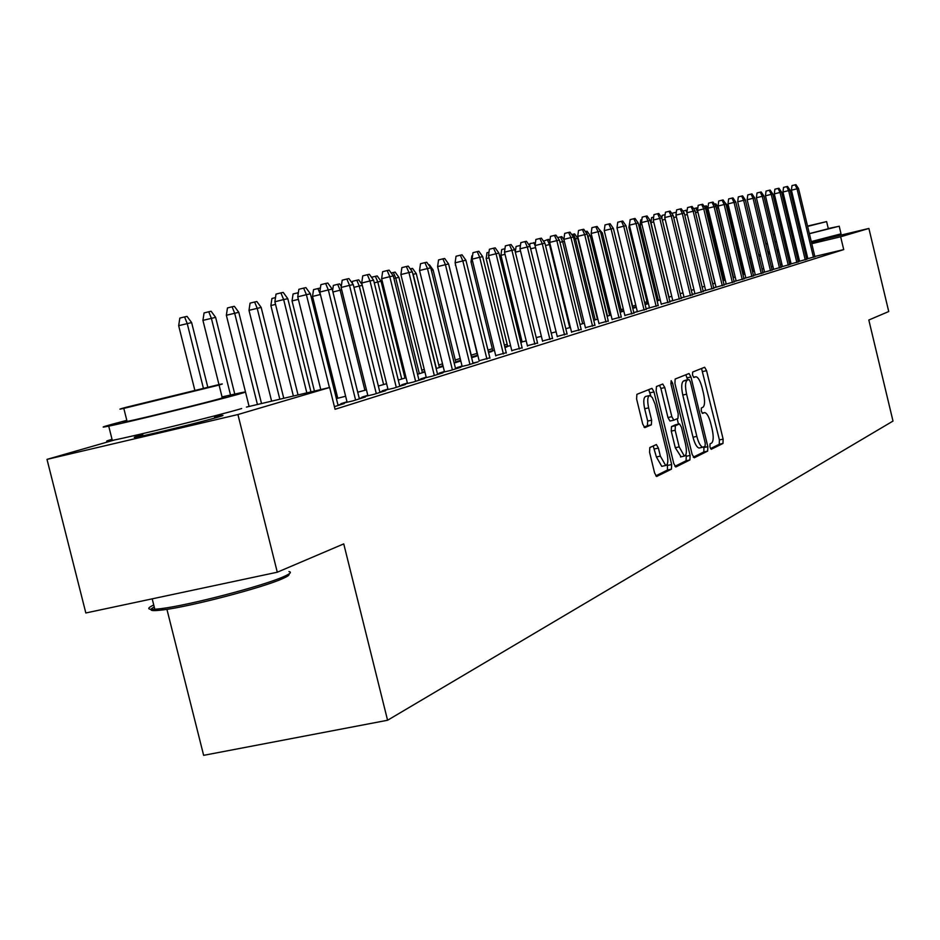 <?xml version="1.0" encoding="UTF-8"?>
<svg xmlns="http://www.w3.org/2000/svg" width="940" height="940" viewBox="0 0 940 940"><rect width="100%" height="100%" fill="white"/><g stroke="black" fill="none" stroke-linecap="round" stroke-linejoin="round"><path stroke-width="1.41" d="M709.923 446.935L711.227 449.285L722.977 443.457L723.13 439.121L706.563 370.654L704.671 367.258L692.651 372.04L692.51 375.06L693.861 377.469L695.976 376.728C698.255 377.304 700.288 380.947 702.086 387.644L703.484 393.413C705.07 400.945 704.883 405.575 702.897 407.279L701.357 407.972L701.228 411.027L702.544 413.389L704.73 412.566C706.974 413.165 708.971 416.761 710.734 423.341L712.132 429.098C713.718 436.63 713.53 441.306 711.568 443.104L710.053 443.856L709.923 446.935M214.532 416.913L219.889 415.821C224.484 414.963 223.955 415.374 218.303 417.043C203.628 421.414 150.177 434.586 137.687 436.889C132.575 437.852 133.186 437.406 139.543 435.561L142.715 434.656M823.722 239.594L811.596 242.978M649.822 447.534L649.564 452.222L654.604 472.973L656.625 476.498L671.418 469.178L671.654 464.548L654.017 391.921L651.961 388.349L636.885 394.342L636.603 398.971L642.713 424.069L644.781 427.653L651.361 424.821L651.62 420.192L648.624 407.866C647.131 400.475 647.519 396.363 649.798 395.517L652.313 397.573L655.016 403.965L666.942 452.974C668.457 460.53 668.034 464.701 665.696 465.5L660.35 456.123L658.4 448.086L656.379 444.549L649.822 447.534M246.433 407.09L329.658 387.491L335.063 409.288L843.721 249.594L840.642 236.774L811.772 243.683M329.658 387.491L237.926 414.54L47 459.378L114.739 439.908M823.64 239.277L868.889 228.444L888.735 311.528L868.818 320.023L893 421.073L387.574 720.252L343.746 543.884L277.288 572.213L237.926 414.54M868.889 228.444L840.642 236.774M692.145 454.42L694.261 457.78L707.655 451.094L707.832 446.676L690.947 376.975L689.008 373.521L675.155 379.031L674.932 383.45L692.145 454.42M674.92 466.334L686.059 460.788L689.913 459.954L675.954 466.922M659.504 385.294L660.891 388.443L664.78 387.562L662.759 384.025L656.425 386.528L656.179 391.052L673.769 463.502L675.731 466.969M664.78 387.562L671.841 416.69L673.827 420.18L677.999 418.37L678.21 413.894L670.913 383.779L671.172 380.653L672.57 383.109L690.125 455.43L689.913 459.954M166.921 609.332L203.639 755.337L387.574 720.252M334.405 406.644L344.275 403.565L337.977 405.034M367.81 395.317L361.888 397.162L373.615 394.424L385.764 390.64L379.831 392.027M407.373 383.027L401.779 384.765L413.165 382.098L424.528 378.562L418.923 379.866M444.409 371.512L439.109 373.156L450.19 370.56L460.835 367.246L455.512 368.492M366.459 389.865L357.729 392.203M479.142 360.713L489.846 357.811M406.01 377.469L404.87 377.739M406.068 377.751L398.266 380.054M511.783 350.561L522.123 347.777M424.739 371.3L423.987 371.535L424.751 371.359M443.128 366.33L439.321 367.223M443.151 366.4L436.148 368.539M542.533 341.009L552.509 338.318M460.647 360.337L457.04 361.442L460.706 360.584M471.633 357.694L476.545 356.19L471.786 357.306M571.532 331.985L581.178 329.399M492.76 350.538L488.389 351.865L494.464 350.456M504.945 347.495L506.966 346.872L504.921 347.353M598.933 323.466L608.274 320.975M522.041 341.596L520.701 341.995M526.212 340.914L520.748 342.195M624.865 315.405L633.924 312.997M556.116 331.832L551.228 333.065M646.144 308.825L658.223 305.441M649.434 307.768L646.144 308.79M584.327 323.207L579.98 324.453M669.832 301.481L681.289 298.262M672.77 300.518L669.82 301.435M610.977 314.877L609.59 315.206M611.012 315.041L607.123 316.228M692.322 294.502L703.214 291.447M694.93 293.621L692.298 294.443M623.678 310.553L621.411 311.257L623.725 310.717M636.274 307.274L633.09 308.026M636.286 307.31L632.796 308.379M713.707 287.863L724.082 284.949M716.022 287.064L713.683 287.793M647.378 303.326L644.993 304.055M657.13 300.929L658.964 300.365L657.095 300.812M648.365 303.326L645.005 304.125M734.07 281.542L743.963 278.769M736.114 280.813L734.046 281.459M671.748 296.312L668.751 297.017M753.481 275.514L762.916 272.87M755.29 274.856L753.469 275.432M693.967 289.626L691.288 290.26M772.01 269.768L781.023 267.23M773.585 269.169L771.987 269.663M715.093 283.187L712.732 283.833M789.718 264.269L798.33 261.849M791.081 263.729L789.694 264.163M714.435 204.145L715.81 203.827L718.454 207.693L735.186 277.041L733.141 277.664M806.649 259.017L814.886 256.691M807.812 258.535L806.626 258.899M744.797 273.575L744.057 273.799M754.374 271.072L752.928 271.413M754.397 271.166L752.576 271.719M744.821 273.693L744.069 273.881M843.721 249.594L814.839 256.455M807.718 258.147L806.508 258.43M799.306 260.145L798.001 260.451M790.705 262.19L789.295 262.519M781.916 264.269L780.4 264.634M772.927 266.408L771.305 266.796M763.727 268.593L761.988 269.005M754.315 270.826L752.87 271.178M744.68 273.117L743.928 273.293M657.906 298.485L656.625 298.873M647.002 301.799L644.617 302.515M635.769 305.206L632.632 306.158M623.302 308.99L621.023 309.683M610.495 312.879L609.12 313.29M521.618 339.857L520.278 340.257M507.165 344.24L504.357 345.098M492.313 348.752L487.954 350.079M477.038 353.381L471.257 355.144M460.189 358.504L455.254 359.997M442.517 363.862L438.78 365.002M424.269 369.408L421.802 370.16M405.422 375.13L404.306 375.471M337.178 395.846L335.803 396.257M744.88 273.928L744.127 274.104M744.915 274.069L742.964 274.656M798.272 261.614L806.696 259.24M799.541 261.108L798.248 261.508M725.269 280.073L723.06 280.731M780.964 266.983L789.776 264.504M782.433 266.42L780.94 266.889M704.659 286.383L702.145 287.005M762.857 272.612L772.081 270.015M764.537 271.989L762.834 272.518M682.992 292.928L680.161 293.597M743.893 278.499L753.551 275.784M745.82 277.805L743.869 278.404M658.27 300.001L657.001 300.389M668.822 297.346L669.68 297.087L668.81 297.287M660.209 299.778L657.036 300.53M724.011 284.667L734.14 281.824M726.197 283.904L723.988 284.585M636.145 306.745L633.008 307.709L636.204 306.981M645.122 304.595L647.989 303.726L645.075 304.419M703.144 291.142L713.777 288.157M705.611 290.307L703.132 291.071M610.883 314.465L609.508 314.888L610.906 314.571M623.796 311.022L621.481 311.575M623.819 311.116L620.13 312.245M681.218 297.945L692.392 294.808M683.991 297.028L681.206 297.886M597.864 319.06L593.751 320.317M661.255 304.09L669.903 301.811M570.427 327.461L565.81 328.695M633.83 312.644L646.227 309.166M637.308 311.539L633.83 312.62M541.393 336.344L536.211 337.566M612.069 319.389L621.269 316.933M507.6 346.002L504.792 346.86M520.854 342.63L521.559 342.407L520.842 342.583M510.573 345.615L504.815 346.966M585.42 327.672L594.914 325.134M477.485 355.203L472.867 356.613L477.849 355.438M488.541 352.512L491.973 351.466L488.495 352.277M557.244 336.426L567.055 333.806M442.975 365.731L440.754 366.412L443.022 365.883M454.173 363.028L460.659 361.042L455.794 362.182M527.387 345.709L537.539 342.982M424.868 371.805L422.354 372.404M424.915 371.981L417.536 374.238M495.709 355.555L506.225 352.723M386.599 383.708L378.35 386.023M462.045 366.024L456.887 367.634L467.815 365.072L478.131 361.853L472.949 363.063M337.683 397.89L336.309 398.302M337.777 398.266L312.527 296.453L320.399 294.502L345.615 396.245L336.379 398.595M426.184 377.175L420.744 378.867L431.977 376.235L442.975 372.804L437.511 374.085M387.926 389.066L382.169 390.852L393.731 388.161L405.469 384.495L399.7 385.846M347.001 401.791L340.903 403.683L352.805 400.91L365.378 396.997L359.268 398.419M277.288 572.213L85.834 612.974L47 459.378M758.592 254.869L760.319 254.435M767.886 252.625L769.508 252.237M776.992 250.439L778.496 250.087M740.732 260.004L741.472 259.793M749.568 257.466L751.001 257.055M804.499 244.717L803.289 245.011M796.098 246.75L794.782 247.067M787.485 248.783L786.075 249.112M804.664 245.375L803.442 245.669M796.25 247.396L794.934 247.702M787.65 249.453L786.24 249.793M778.861 251.556L777.345 251.92M769.86 253.706L768.239 254.094M760.672 255.903L758.933 256.315M751.26 258.159L749.815 258.5M741.636 260.462L740.885 260.639M710.534 448.603L719.241 444.268L719.405 439.932L701.545 368.48M687.645 379.784L685.836 374.766M693.262 457.193L703.872 451.917L703.907 446.876M705.106 446.288L705.235 443.187L690.383 381.887L689.032 379.478L687.258 380.171C685.213 381.84 684.99 386.505 686.6 394.189L696.834 436.383C698.596 442.975 700.606 446.582 702.861 447.205L705.106 446.288M685.225 380.336L688.926 379.502M699.712 447.898L699.066 448.039C696.798 447.416 694.777 443.798 693.015 437.218L682.793 395.047C681.183 387.362 681.406 382.697 683.462 381.029L685.131 380.359M660.891 388.443L667.964 417.56L669.95 421.038L673.851 420.18M677.164 418.747L678.468 424.116M685.883 454.702L686.27 456.264L690.125 455.43M679.173 446.888L684.367 456.1C686.6 455.312 686.976 451.235 685.483 443.868L681.477 427.348L679.526 423.893L675.366 425.726L675.143 430.25L679.173 446.888L675.296 447.734L681.089 456.816M675.637 424.739L679.338 423.928M675.296 447.734L671.254 431.108L671.489 426.584L675.472 424.774M686.059 460.788L686.27 456.264M662.394 466.205L661.748 466.346L656.402 456.981L653.194 445.971M649.246 395.634L645.851 396.398C643.571 397.244 643.183 401.368 644.675 408.747L648.624 407.866M644.041 427.16L647.402 425.691L647.672 421.073L644.675 408.747M650.844 395.928L648.682 389.618M655.791 475.852L667.494 470.024L667.365 463.89M735.961 202.77L752.975 271.601M813.476 257.349L797.038 188.799L791.409 190.186L791.985 185.615L795.111 184.839L797.038 188.799L798.53 188.482L814.933 256.89M791.409 190.186L807.86 258.723M795.111 184.839L795.945 184.663L798.53 188.482M724.493 201.983L727.63 205.696L744.175 274.292M727.63 205.696L726.409 205.954M718.454 207.693L716.785 208.057L733.541 277.547M714.87 204.027L716.362 208.163M805.251 259.91L788.625 190.608L782.95 192.018L783.537 187.389L786.686 186.613L788.625 190.608L790.152 190.28L806.755 259.44M782.95 192.018L799.587 261.296M786.686 186.613L787.532 186.425L790.152 190.28M796.85 262.519L780.024 192.465L774.29 193.887L774.889 189.21L778.073 188.423L780.024 192.465L781.587 192.136L798.377 262.049M774.29 193.887L791.127 263.94M778.073 188.423L778.943 188.235L781.587 192.136M765.841 244.118L767.475 243.742M774.959 242.003L776.475 241.65M783.866 239.9L785.276 239.559M792.561 237.808L793.865 237.491M801.068 235.752L802.278 235.458M809.375 233.719L838.245 226.446L828.281 228.526M767.721 251.92L769.355 251.556M776.84 249.84L778.355 249.488M785.746 247.749L787.156 247.42M794.453 245.681L795.757 245.363M802.948 243.625L804.17 243.331M811.267 241.592L841.03 233.849L839.197 226.164M807.625 226.411L826.613 221.593L828.328 228.737L809.352 233.625M802.255 235.364L801.045 235.658M793.842 237.397L792.538 237.714M785.241 239.453L783.831 239.782M776.44 241.51L774.924 241.85M773.197 234.683L774.713 234.33M782.104 232.591L783.514 232.251M790.798 230.5L792.115 230.183M799.306 228.444L800.528 228.15M807.613 226.34L816.707 224.014L807.566 226.141M800.457 227.856L799.235 228.162M792.044 229.912L790.74 230.241M783.466 232.051L782.057 232.403M782.08 232.497L783.49 232.168M790.787 230.441L792.103 230.124M799.294 228.385L800.504 228.079M826.613 221.593L807.542 226.082M800.445 227.797L799.223 228.091M792.032 229.854L790.728 230.171M783.443 231.969L782.033 232.309M774.678 234.154L773.162 234.542M767.381 243.389L765.771 243.812M288.827 574.046C289.92 574.822 287.805 576.373 282.482 578.699C262.918 587.629 190.468 606.594 163.137 609.884C150.753 611.411 147.792 610.459 154.242 607.005M153.737 604.961C146.769 608.274 147.122 609.719 154.818 609.296L161.28 608.615C189.281 605.231 263.576 585.796 283.598 576.678C290.202 573.788 291.976 572.096 288.933 571.579M126.818 420.345L111.919 424.316C101.367 427.254 100.298 427.853 108.723 426.137C128.933 422.072 215.166 400.887 238.102 394.353C246.891 391.874 247.725 391.357 240.605 392.791L221.922 396.939M112.025 439.262C104.751 441.459 104.845 441.835 112.306 440.39C132.587 436.583 218.773 415.351 241.65 408.548M222.052 397.456C227.304 396.398 226.681 396.786 220.183 398.607C203.31 403.389 141.505 418.57 127.1 421.461C121.859 422.542 121.812 422.33 126.947 420.85M126.089 407.314C118.663 409.299 117.9 409.664 123.81 408.395L216.929 385.576C223.438 383.814 224.072 383.497 218.844 384.613L126.089 407.314M200.62 389.477C204.92 388.314 205.343 388.103 201.9 388.843L142.081 403.483C137.405 404.74 136.923 404.976 140.648 404.165L200.62 389.477M708.325 209.902L707.362 210.113L724.317 280.367M704.142 206.354L705.435 206.036L707.362 210.113L706.093 210.431M705.435 206.036L706.386 205.837L707.938 208.093M697.927 212.17L714.894 283.257M693.602 208.633L695.788 208.093L697.727 212.217L695.553 212.746M695.788 208.093L696.763 207.881L697.68 209.221M788.261 265.197L771.235 194.368L765.454 195.79L766.053 191.067L769.261 190.268L771.235 194.368L772.833 194.016L789.823 264.716M765.454 195.79L782.48 266.631M769.261 190.268L770.154 190.08L772.833 194.016M779.483 267.935L762.258 196.307L756.406 197.753L757.017 192.959L760.26 192.16L762.258 196.307L763.891 195.955L781.07 267.442M756.406 197.753L773.632 269.38M760.26 192.16L761.177 191.971L763.891 195.955M687.281 214.508L684.766 215.131M682.793 210.971L687.175 210.36M686.917 212.322L685.918 210.196M770.495 270.743L753.058 198.293L747.147 199.75L747.77 194.909L751.048 194.098L753.058 198.293L754.726 197.929L772.128 270.226M747.147 199.75L764.596 272.201M751.048 194.098L751.977 193.899L754.726 197.929M676.377 216.917L673.698 217.575M672.405 214.355L672.558 213.145L676.318 212.24M676.201 213.145L675.825 212.346M761.306 273.599L743.658 200.314L737.689 201.795L738.311 196.895L741.625 196.072L743.658 200.314L745.361 199.95L762.975 273.082M737.689 201.795L755.337 275.079M741.625 196.072L742.577 195.873L745.361 199.95M665.191 219.373L662.359 220.078M661.854 217.998L662.207 215.354L665.132 214.637M653.723 221.899L650.938 222.592L668.963 296.97M650.938 222.592L651.596 217.61L653.652 217.105M641.95 224.496L640.07 224.966L658.329 300.224M640.07 224.966L640.739 219.925L641.867 219.643M629.882 227.163L628.942 227.386L647.425 303.549M628.942 227.386L629.788 222.251M613.655 229.595L633.149 308.261M598.71 228.761L602.375 233.003L621.54 311.822M602.375 233.003L600.942 233.32M585.385 231.604L587.124 231.228L590.226 235.658L588.017 236.14L607.475 316.122M587.183 234.33L587.653 236.234M590.226 235.658L609.649 315.452M586.983 233.884L585.89 231.487M571.72 234.565L574.622 233.884L577.771 238.372L575.491 238.866L595.22 319.87M573.353 234.154L575.491 238.866L573.999 239.242M577.771 238.372L597.452 319.189M564.364 241.298L562.649 241.674L582.659 323.713M557.655 237.597L560.499 236.892L562.649 241.674L559.946 242.332M560.499 236.892L561.791 236.61L563.988 239.735M550.159 244.4L549.477 244.541L569.758 327.661M543.543 241.216L547.292 239.7L549.477 244.541L545.505 245.528M547.292 239.7L548.631 239.418L549.841 241.145M535.542 247.596L530.642 248.806M529.702 245.904L530.031 243.507L535.436 242.743M535.048 245.505L533.744 242.591M520.502 250.91L515.332 252.19M515.296 252.049L516.072 246.48L520.455 245.411M520.29 246.597L519.832 245.552M505.015 254.317L500.926 255.328L522.111 341.878M500.926 255.328L501.725 249.535L504.968 248.736M489.07 257.842L486.168 258.547L507.671 346.296M486.168 258.547L486.99 252.672L489 252.179M472.632 261.461L470.999 261.861L492.83 350.832M470.999 261.861L471.833 255.903L472.55 255.727M455.677 265.197L477.567 355.508M455.406 265.268L455.512 264.504M449.05 265.808L471.868 357.611M428.687 264.951L429.427 264.786L433.105 269.921L455.877 362.511M433.105 269.921L431.366 270.297M410.228 268.899L412.531 268.382L416.267 273.599L413.189 274.269L436.383 368.468M412.589 272.87L412.942 274.327M416.267 273.599L439.403 367.552M411.838 271.143L410.815 268.758M391.181 273.011L395.129 272.095L398.924 277.37L395.752 278.064L419.334 373.685M393.355 272.471L395.752 278.064L393.93 278.522M398.924 277.37L422.436 372.745M751.894 276.536L734.034 202.394L727.995 203.886L728.629 198.928L731.99 198.105L734.034 202.394L735.773 202.018L753.598 276.007M727.995 203.886L745.866 278.029M731.99 198.105L732.953 197.893L735.773 202.018M742.259 279.533L724.176 204.52L718.078 206.025L718.724 201.019L722.108 200.173L724.176 204.52L725.962 204.133L744.01 278.992M718.078 206.025L736.173 281.048M722.108 200.173L723.107 199.962L725.962 204.133M732.401 282.611L714.083 206.694L707.926 208.222L708.584 203.146L712.003 202.3L714.083 206.694L715.916 206.307L734.199 282.047M707.926 208.222L726.244 284.139M712.003 202.3L713.025 202.088L715.916 206.307M722.296 285.76L703.755 208.927L697.515 210.466L698.185 205.331L701.651 204.474L703.755 208.927L705.635 208.527L724.141 285.184M697.515 210.466L716.08 287.299M701.651 204.474L702.697 204.262L705.635 208.527M711.956 288.98L693.168 211.218L686.87 212.769L687.539 207.576L691.041 206.706L693.168 211.218L695.083 210.795L713.836 288.392M686.87 212.769L705.67 290.542M691.041 206.706L692.11 206.483L695.083 210.795M701.346 292.293L682.311 213.556L675.942 215.131L676.636 209.867L680.172 208.986L682.311 213.556L684.285 213.133L703.273 291.682M675.942 215.131L694.989 293.868M680.172 208.986L681.265 208.762L684.285 213.133M690.477 295.677L671.184 215.953L664.745 217.551L665.45 212.217L669.022 211.336L671.184 215.953L673.205 215.518L692.451 295.066M664.745 217.551L684.05 297.275M669.022 211.336L670.15 211.101L673.205 215.518M679.326 299.155L659.774 218.421L653.265 220.03L653.982 214.626L657.589 213.733L659.774 218.421L661.854 217.974L681.359 298.521M653.265 220.03L672.829 300.776M657.589 213.733L658.752 213.486L661.854 217.974M667.894 302.715L648.071 220.947L641.48 222.569L642.208 217.105L645.862 216.2L648.071 220.947L650.198 220.489L669.973 302.069M641.48 222.569L661.314 304.36M645.862 216.2L647.049 215.953L650.198 220.489M656.155 306.37L636.063 223.532L629.4 225.177L630.141 219.643L633.83 218.726L636.063 223.532L638.248 223.062L658.294 305.712M629.4 225.177L649.505 308.038M633.83 218.726L635.052 218.468L638.248 223.062M644.111 310.13L623.725 226.199L616.993 227.868L617.745 222.251L621.481 221.323L623.725 226.199L625.97 225.718L646.297 309.448M616.993 227.868L637.379 311.81M621.481 221.323L622.738 221.053L625.97 225.718M631.739 313.984L611.07 228.925L604.244 230.617L605.019 224.918L608.803 223.99L611.07 228.925L613.374 228.432L633.983 313.279M604.244 230.617L624.936 315.687M608.803 223.99L610.084 223.72L613.374 228.432M619.025 317.943L598.063 231.734L591.166 233.437L591.942 227.668L595.772 226.728L598.063 231.734L600.425 231.228L621.34 317.227M591.166 233.437L612.14 319.671M595.772 226.728L597.088 226.446L600.425 231.228M605.971 322.009L584.704 234.624L577.712 236.351L578.511 230.5L582.389 229.536L584.704 234.624L587.136 234.095L608.345 321.269M577.712 236.351L599.003 323.76M582.389 229.536L583.74 229.254L587.136 234.095M592.553 326.192L570.956 237.585L563.883 239.336L564.693 233.402L568.618 232.427L570.956 237.585L573.459 237.045L594.996 325.428M563.883 239.336L585.491 327.966M568.618 232.427L570.016 232.133L573.459 237.045M578.746 330.492L556.832 240.64L549.665 242.403L550.488 236.387L554.471 235.4L556.832 240.64L559.406 240.076L581.261 329.717M549.665 242.403L571.602 332.302M554.471 235.4L555.904 235.106L559.406 240.076M564.54 334.922L542.286 243.777L535.048 245.563L535.882 239.465L539.901 238.466L542.286 243.777L544.942 243.202L567.126 334.111M535.048 245.563L557.314 336.743M539.901 238.466L541.381 238.149L544.942 243.202M549.923 339.481L527.328 246.997L519.985 248.818L520.842 242.626L524.92 241.615L527.328 246.997L530.054 246.409L552.591 338.647M519.985 248.818L542.603 341.326M524.92 241.615L526.435 241.286L530.054 246.409M534.884 344.169L511.924 250.322L504.486 252.167L505.356 245.881L509.492 244.846L511.924 250.322L514.732 249.723L537.621 343.312M504.486 252.167L527.469 346.049M509.492 244.846L511.055 244.529L514.732 249.723M519.374 348.998L496.05 253.753L488.518 255.609L489.411 249.229L493.594 248.195L496.05 253.753L498.94 253.13L522.205 348.117M488.518 255.609L511.865 350.902M493.594 248.195L495.204 247.855L498.94 253.13M503.405 353.981L479.694 257.278L472.068 259.17L472.973 252.684L477.214 251.638L479.694 257.278L482.678 256.632L506.319 353.064M472.068 259.17L495.803 355.907M477.214 251.638L478.871 251.286L482.678 256.632M371.5 277.253L377.187 275.913L381.053 281.272L377.786 281.988L401.744 379.067M375.365 276.301L377.786 281.988L374.273 282.858M381.053 281.272L404.952 378.091M486.932 359.115L462.832 260.921L455.101 262.836L456.029 256.244L460.318 255.187L462.832 260.921L465.911 260.251L489.94 358.175M455.101 262.836L479.224 361.078M460.318 255.187L462.034 254.822L465.911 260.251M362.299 285.361L359.256 286.03L383.626 384.613M352.277 283.21L352.547 281.307L356.812 280.249L359.256 286.03L353.945 287.346M356.812 280.249L358.692 279.85L362.1 284.55M469.941 364.403L445.431 264.669L437.605 266.619L438.545 259.922L442.905 258.841L445.431 264.669L448.603 263.987L473.043 363.439M437.605 266.619L462.139 366.4M442.905 258.841L444.667 258.476L448.603 263.987M341.714 289.849L340.139 290.202L364.92 390.335M332.584 290.66L333.359 285.396L337.66 284.327L340.139 290.202L332.913 291.988M337.66 284.327L339.61 283.915L341.291 286.242M452.41 369.866L427.477 268.546L419.546 270.52L420.509 263.717L424.915 262.624L427.477 268.546L430.755 267.841L455.606 368.868M419.546 270.52L444.503 371.899M424.915 262.624L426.748 262.237L430.755 267.841M312.527 296.453L313.537 289.614L319.917 288.098L320.305 288.651M320.399 294.502L317.908 288.533M434.315 375.507L408.947 272.553L400.887 274.539L401.885 267.63L406.35 266.525L408.947 272.553L412.331 271.813L437.617 374.484M400.887 274.539L426.29 377.563M406.35 266.525L408.242 266.126L412.331 271.813M298.368 299.355L292.046 300.929L314.43 391.075M292.046 300.929L293.08 293.973L298.356 292.692M298.109 294.338L297.498 292.869M415.609 381.335L389.795 276.677L381.628 278.71L382.639 271.683L387.174 270.555L389.795 276.677L393.284 275.925L419.017 380.277M381.628 278.71L407.478 383.426M387.174 270.555L389.125 270.144L393.284 275.925M275.526 304.396L270.873 305.547L293.374 396.034M270.873 305.547L271.93 298.474L275.502 297.592M396.281 387.362L369.996 280.954L361.712 283.011L362.746 275.867L367.352 274.715L369.996 280.954L373.603 280.179L399.805 386.258M361.712 283.011L388.032 389.489M367.352 274.715L369.361 274.292L373.603 280.179M248.994 310.318L250.075 303.138L254.623 301.998L256.843 301.529L261.167 307.415L248.994 310.318L271.613 401.157M254.623 301.998L257.196 308.285L279.826 399.218M261.167 307.415L283.774 398.29M376.282 393.59L349.515 285.372L341.114 287.452L342.184 280.191L346.848 279.027L349.515 285.372L353.252 284.562L379.936 392.45M341.114 287.452L367.916 395.752M346.848 279.027L348.928 278.593L353.252 284.562M226.352 315.264L227.468 307.944L232.086 306.793L234.366 306.311L238.784 312.303L226.352 315.264L249.1 406.456M232.086 306.793L234.671 313.196L257.431 404.494M238.784 312.303L261.52 403.53M355.602 400.041L328.33 289.943L319.812 292.058L320.893 284.667L325.628 283.481L328.33 289.943L332.196 289.109L359.374 398.865M319.812 292.058L347.119 402.238M325.628 283.481L327.778 283.034L332.196 289.109M202.934 320.376L204.062 312.938L208.751 311.763L211.112 311.257L215.624 317.356L202.934 320.376L218.973 384.589M219.067 384.989L222.052 396.915M208.751 311.763L211.371 318.284L230.512 394.976M215.624 317.356L234.765 394.036M329.423 387.538L306.393 294.678L297.745 296.829L298.85 289.297L303.655 288.098L306.393 294.678L310.4 293.809L338.095 405.493M297.745 296.829L320.763 389.583M303.655 288.098L305.888 287.628L310.4 293.809M178.671 325.675L179.834 318.096L184.581 316.909L187.037 316.38L191.631 322.585L178.671 325.675L194.815 390.194M184.581 316.909L187.225 323.548L203.381 388.161M191.631 322.585L207.775 387.127M306.828 392.861L283.657 299.578L274.88 301.764L276.019 294.103L280.896 292.88L283.657 299.578L287.805 298.685L310.964 391.886M274.88 301.764L298.039 394.929M280.896 292.88L283.21 292.399L287.805 298.685M702.133 413.13L704.201 412.672M693.509 377.269L695.518 376.822M702.838 371.5L706.563 370.654M719.405 439.932L723.13 439.121M719.241 444.268L722.977 443.457M687.164 377.833L690.947 376.975M704.048 447.499L707.832 446.676M703.872 451.917L707.655 451.094M683.462 381.029L687.258 380.171M682.793 395.047L686.6 394.189M693.015 437.218L696.834 436.383M667.964 417.56L671.841 416.69M670.843 383.497L672.57 383.109M671.489 426.584L675.366 425.726M671.254 431.108L675.143 430.25M654.44 448.944L658.4 448.086M656.402 456.981L660.35 456.123M647.672 421.073L651.62 420.192M647.402 425.691L651.361 424.821M650.092 392.803L654.017 391.921M667.729 465.394L671.654 464.548M667.494 470.024L671.418 469.178M219.889 415.821L220.054 416.514M699.066 448.039L702.861 447.205M669.95 421.038L673.827 420.18M680.49 456.946L684.367 456.1M661.748 466.346L665.696 465.5M823.475 238.572L823.793 239.888M163.137 609.884L161.28 608.615M108.723 426.137L112.306 440.39M127.1 421.461L123.81 408.395M152.198 598.851L154.818 609.296M142.469 433.693L142.998 435.784"/></g></svg>

